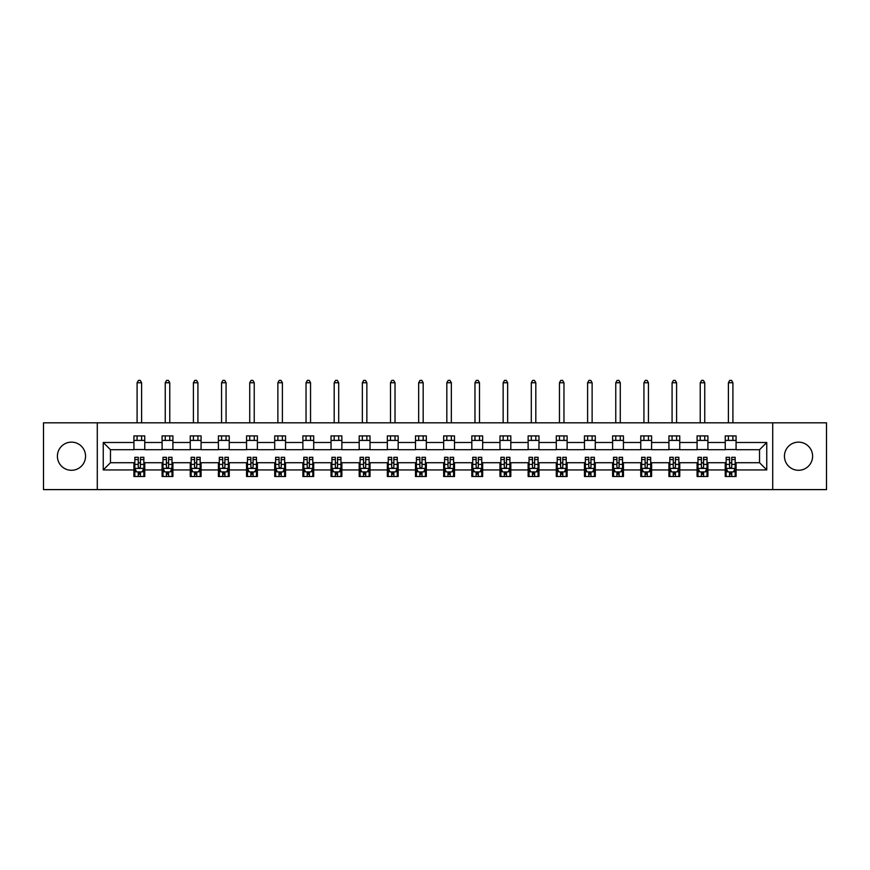 <?xml version="1.0" encoding="UTF-8"?>
<svg xmlns="http://www.w3.org/2000/svg" width="870" height="870" viewBox="0 0 870 870"><rect width="100%" height="100%" fill="white"/><g stroke="black" fill="none" stroke-linecap="round" stroke-linejoin="round"><path stroke-width="1.3" d="M798.519 442.134A14.083 14.083 0 0 0 784.446 456.206A14.083 14.083 0 0 0 798.519 470.289A14.083 14.083 0 0 0 812.602 456.206A14.083 14.083 0 0 0 798.519 442.134M71.481 442.134A14.083 14.083 0 0 0 57.398 456.206A14.083 14.083 0 0 0 71.481 470.289A14.083 14.083 0 0 0 85.554 456.206A14.083 14.083 0 0 0 71.481 442.134M772.712 489.603L826.5 489.603L826.5 422.82L772.712 422.82L772.712 489.603L97.288 489.603L97.288 422.82L43.5 422.82L43.5 489.603L97.288 489.603M772.712 422.82L97.288 422.82M736.074 442.493L736.074 435.903L725.243 435.903L725.243 442.493L707.908 442.493L707.908 435.903L697.087 435.903L697.087 442.493L679.753 442.493L679.753 435.903L668.921 435.903L668.921 442.493L651.597 442.493L651.597 435.903L640.766 435.903L640.766 442.493L623.442 442.493L623.442 435.903L612.611 435.903L612.611 442.493L595.287 442.493L595.287 435.903L584.455 435.903L584.455 442.493L567.12 442.493L567.12 435.903L556.3 435.903L556.3 442.493L538.965 442.493L538.965 435.903L528.133 435.903L528.133 442.493L510.81 442.493L510.81 435.903L499.978 435.903L499.978 442.493L482.654 442.493L482.654 435.903L471.823 435.903L471.823 442.493L454.499 442.493L454.499 435.903L443.667 435.903L443.667 442.493L426.333 442.493L426.333 435.903L415.501 435.903L415.501 442.493L398.177 442.493L398.177 435.903L387.346 435.903L387.346 442.493L370.022 442.493L370.022 435.903L359.19 435.903L359.19 442.493L341.866 442.493L341.866 435.903L331.035 435.903L331.035 442.493L313.7 442.493L313.7 435.903L302.88 435.903L302.88 442.493L285.545 442.493L285.545 435.903L274.713 435.903L274.713 442.493L257.389 442.493L257.389 435.903L246.558 435.903L246.558 442.493L229.234 442.493L229.234 435.903L218.403 435.903L218.403 442.493L201.079 442.493L201.079 435.903L190.247 435.903L190.247 442.493L172.912 442.493L172.912 435.903L162.092 435.903L162.092 442.493L144.757 442.493L144.757 435.903L133.926 435.903L133.926 442.493L103.247 442.493L103.247 469.93L110.468 462.709L133.926 462.709L133.926 476.51L144.757 476.51L144.757 462.709L162.092 462.709L162.092 476.51L172.912 476.51L172.912 462.709L190.247 462.709L190.247 476.51L201.079 476.51L201.079 462.709L218.403 462.709L218.403 476.51L229.234 476.51L229.234 462.709L246.558 462.709L246.558 476.51L257.389 476.51L257.389 462.709L274.713 462.709L274.713 476.51L285.545 476.51L285.545 462.709L302.88 462.709L302.88 476.51L313.7 476.51L313.7 462.709L331.035 462.709L331.035 476.51L341.866 476.51L341.866 462.709L359.19 462.709L359.19 476.51L370.022 476.51L370.022 462.709L387.346 462.709L387.346 476.51L398.177 476.51L398.177 462.709L415.501 462.709L415.501 476.51L426.333 476.51L426.333 462.709L443.667 462.709L443.667 476.51L454.499 476.51L454.499 462.709L471.823 462.709L471.823 476.51L482.654 476.51L482.654 462.709L499.978 462.709L499.978 476.51L510.81 476.51L510.81 462.709L528.133 462.709L528.133 476.51L538.965 476.51L538.965 462.709L556.3 462.709L556.3 476.51L567.12 476.51L567.12 462.709L584.455 462.709L584.455 476.51L595.287 476.51L595.287 462.709L612.611 462.709L612.611 476.51L623.442 476.51L623.442 462.709L640.766 462.709L640.766 476.51L651.597 476.51L651.597 462.709L668.921 462.709L668.921 476.51L679.753 476.51L679.753 462.709L697.087 462.709L697.087 476.51L707.908 476.51L707.908 462.709L725.243 462.709L725.243 476.51L736.074 476.51L736.074 462.709L759.532 462.709L759.532 449.714L736.074 449.714L736.074 442.493L766.753 442.493L766.753 469.93L736.074 469.93M725.243 469.93L707.908 469.93M697.087 469.93L679.753 469.93M668.921 469.93L651.597 469.93M640.766 469.93L623.442 469.93M612.611 469.93L595.287 469.93M584.455 469.93L567.12 469.93M556.3 469.93L538.965 469.93M528.133 469.93L510.81 469.93M499.978 469.93L482.654 469.93M471.823 469.93L454.499 469.93M443.667 469.93L426.333 469.93M415.501 469.93L398.177 469.93M387.346 469.93L370.022 469.93M359.19 469.93L341.866 469.93M331.035 469.93L313.7 469.93M302.88 469.93L285.545 469.93M274.713 469.93L257.389 469.93M246.558 469.93L229.234 469.93M218.403 469.93L201.079 469.93M190.247 469.93L172.912 469.93M162.092 469.93L144.757 469.93M133.926 469.93L103.247 469.93M725.243 442.493L725.243 449.714L707.908 449.714L707.908 442.493M697.087 442.493L697.087 449.714L679.753 449.714L679.753 442.493M668.921 442.493L668.921 449.714L651.597 449.714L651.597 442.493M640.766 442.493L640.766 449.714L623.442 449.714L623.442 442.493M612.611 442.493L612.611 449.714L595.287 449.714L595.287 442.493M584.455 442.493L584.455 449.714L567.12 449.714L567.12 442.493M556.3 442.493L556.3 449.714L538.965 449.714L538.965 442.493M528.133 442.493L528.133 449.714L510.81 449.714L510.81 442.493M499.978 442.493L499.978 449.714L482.654 449.714L482.654 442.493M471.823 442.493L471.823 449.714L454.499 449.714L454.499 442.493M443.667 442.493L443.667 449.714L426.333 449.714L426.333 442.493M415.501 442.493L415.501 449.714L398.177 449.714L398.177 442.493M387.346 442.493L387.346 449.714L370.022 449.714L370.022 442.493M359.19 442.493L359.19 449.714L341.866 449.714L341.866 442.493M331.035 442.493L331.035 449.714L313.7 449.714L313.7 442.493M302.88 442.493L302.88 449.714L285.545 449.714L285.545 442.493M274.713 442.493L274.713 449.714L257.389 449.714L257.389 442.493M246.558 442.493L246.558 449.714L229.234 449.714L229.234 442.493M218.403 442.493L218.403 449.714L201.079 449.714L201.079 442.493M190.247 442.493L190.247 449.714L172.912 449.714L172.912 442.493M162.092 442.493L162.092 449.714L144.757 449.714L144.757 442.493M133.926 442.493L133.926 449.714L110.468 449.714L103.247 442.493M110.468 449.714L110.468 462.709M766.753 469.93L759.532 462.709M759.532 449.714L766.753 442.493M133.926 440.416L144.757 440.416M133.926 449.529L144.757 449.529M133.926 462.883L134.828 462.883M138.265 462.883L140.429 462.883M143.855 462.883L144.757 462.883M133.926 471.997L134.828 471.997M138.265 471.997L140.429 471.997M143.855 471.997L144.757 471.997M162.092 462.883L162.994 462.883M166.42 462.883L168.584 462.883M172.01 462.883L172.912 462.883M162.092 471.997L162.994 471.997M166.42 471.997L168.584 471.997M172.01 471.997L172.912 471.997M162.092 440.416L172.912 440.416M162.092 449.529L172.912 449.529M190.247 462.883L191.15 462.883M194.575 462.883L196.74 462.883M200.176 462.883L201.079 462.883M190.247 471.997L191.15 471.997M194.575 471.997L196.74 471.997M200.176 471.997L201.079 471.997M190.247 440.416L201.079 440.416M190.247 449.529L201.079 449.529M218.403 462.883L219.305 462.883M222.731 462.883L224.895 462.883M228.331 462.883L229.234 462.883M218.403 471.997L219.305 471.997M222.731 471.997L224.895 471.997M228.331 471.997L229.234 471.997M218.403 440.416L229.234 440.416M218.403 449.529L229.234 449.529M246.558 462.883L247.461 462.883M250.897 462.883L253.061 462.883M256.487 462.883L257.389 462.883M246.558 471.997L247.461 471.997M250.897 471.997L253.061 471.997M256.487 471.997L257.389 471.997M246.558 440.416L257.389 440.416M246.558 449.529L257.389 449.529M274.713 462.883L275.616 462.883M279.053 462.883L281.217 462.883M284.642 462.883L285.545 462.883M274.713 471.997L275.616 471.997M279.053 471.997L281.217 471.997M284.642 471.997L285.545 471.997M274.713 440.416L285.545 440.416M274.713 449.529L285.545 449.529M302.88 462.883L303.782 462.883M307.208 462.883L309.372 462.883M312.798 462.883L313.7 462.883M302.88 471.997L303.782 471.997M307.208 471.997L309.372 471.997M312.798 471.997L313.7 471.997M302.88 440.416L313.7 440.416M302.88 449.529L313.7 449.529M331.035 462.883L331.938 462.883M335.363 462.883L337.527 462.883M340.964 462.883L341.866 462.883M331.035 471.997L331.938 471.997M335.363 471.997L337.527 471.997M340.964 471.997L341.866 471.997M331.035 440.416L341.866 440.416M331.035 449.529L341.866 449.529M359.19 462.883L360.093 462.883M363.519 462.883L365.694 462.883M369.119 462.883L370.022 462.883M359.19 471.997L360.093 471.997M363.519 471.997L365.694 471.997M369.119 471.997L370.022 471.997M359.19 440.416L370.022 440.416M359.19 449.529L370.022 449.529M387.346 462.883L388.248 462.883M391.685 462.883L393.849 462.883M397.275 462.883L398.177 462.883M387.346 471.997L388.248 471.997M391.685 471.997L393.849 471.997M397.275 471.997L398.177 471.997M387.346 440.416L398.177 440.416M387.346 449.529L398.177 449.529M415.501 462.883L416.404 462.883M419.84 462.883L422.004 462.883M425.43 462.883L426.333 462.883M415.501 471.997L416.404 471.997M419.84 471.997L422.004 471.997M425.43 471.997L426.333 471.997M415.501 440.416L426.333 440.416M415.501 449.529L426.333 449.529M443.667 462.883L444.57 462.883M447.996 462.883L450.16 462.883M453.596 462.883L454.499 462.883M443.667 471.997L444.57 471.997M447.996 471.997L450.16 471.997M453.596 471.997L454.499 471.997M443.667 440.416L454.499 440.416M443.667 449.529L454.499 449.529M471.823 462.883L472.725 462.883M476.151 462.883L478.315 462.883M481.752 462.883L482.654 462.883M471.823 471.997L472.725 471.997M476.151 471.997L478.315 471.997M481.752 471.997L482.654 471.997M471.823 440.416L482.654 440.416M471.823 449.529L482.654 449.529M499.978 462.883L500.881 462.883M504.306 462.883L506.481 462.883M509.907 462.883L510.81 462.883M499.978 471.997L500.881 471.997M504.306 471.997L506.481 471.997M509.907 471.997L510.81 471.997M499.978 440.416L510.81 440.416M499.978 449.529L510.81 449.529M528.133 462.883L529.036 462.883M532.473 462.883L534.637 462.883M538.062 462.883L538.965 462.883M528.133 471.997L529.036 471.997M532.473 471.997L534.637 471.997M538.062 471.997L538.965 471.997M528.133 440.416L538.965 440.416M528.133 449.529L538.965 449.529M556.3 462.883L557.202 462.883M560.628 462.883L562.792 462.883M566.218 462.883L567.12 462.883M556.3 471.997L557.202 471.997M560.628 471.997L562.792 471.997M566.218 471.997L567.12 471.997M556.3 440.416L567.12 440.416M556.3 449.529L567.12 449.529M584.455 462.883L585.358 462.883M588.783 462.883L590.947 462.883M594.384 462.883L595.287 462.883M584.455 471.997L585.358 471.997M588.783 471.997L590.947 471.997M594.384 471.997L595.287 471.997M584.455 440.416L595.287 440.416M584.455 449.529L595.287 449.529M612.611 462.883L613.513 462.883M616.939 462.883L619.103 462.883M622.539 462.883L623.442 462.883M612.611 471.997L613.513 471.997M616.939 471.997L619.103 471.997M622.539 471.997L623.442 471.997M612.611 440.416L623.442 440.416M612.611 449.529L623.442 449.529M640.766 462.883L641.668 462.883M645.105 462.883L647.269 462.883M650.695 462.883L651.597 462.883M640.766 471.997L641.668 471.997M645.105 471.997L647.269 471.997M650.695 471.997L651.597 471.997M640.766 440.416L651.597 440.416M640.766 449.529L651.597 449.529M668.921 462.883L669.824 462.883M673.26 462.883L675.424 462.883M678.85 462.883L679.753 462.883M668.921 471.997L669.824 471.997M673.26 471.997L675.424 471.997M678.85 471.997L679.753 471.997M668.921 440.416L679.753 440.416M668.921 449.529L679.753 449.529M697.087 462.883L697.99 462.883M701.416 462.883L703.58 462.883M707.005 462.883L707.908 462.883M697.087 471.997L697.99 471.997M701.416 471.997L703.58 471.997M707.005 471.997L707.908 471.997M697.087 440.416L707.908 440.416M697.087 449.529L707.908 449.529M725.243 462.883L726.145 462.883M729.571 462.883L731.735 462.883M735.172 462.883L736.074 462.883M725.243 471.997L726.145 471.997M729.571 471.997L731.735 471.997M735.172 471.997L736.074 471.997M725.243 440.416L736.074 440.416M725.243 449.529L736.074 449.529M138.265 474.172L140.429 474.172M134.828 459.556L138.265 459.556L138.265 457.294L134.828 457.294L134.828 468.299L136.633 471.91L142.049 471.91L143.855 468.299L143.855 457.294L140.429 457.294L140.429 459.556L143.855 459.556M143.855 468.299L143.855 476.51M134.828 468.299L134.828 476.51M140.429 471.91L140.429 476.51M138.265 476.51L138.265 471.91M138.265 459.556L138.265 466.951C138.982 468.343 139.7 468.343 140.429 466.951L140.429 459.556M141.603 440.416L141.603 435.903M141.603 422.82L141.603 382.746L137.09 382.746L137.09 422.82M137.09 440.416L137.09 435.903M137.09 382.746L138.439 380.397L140.244 380.397L141.603 382.746M166.42 474.172L168.584 474.172M162.994 459.556L166.42 459.556L166.42 457.294L162.994 457.294L162.994 468.299L164.8 471.91L170.205 471.91L172.01 468.299L172.01 457.294L168.584 457.294L168.584 459.556L172.01 459.556M172.01 468.299L172.01 476.51M162.994 468.299L162.994 476.51M168.584 471.91L168.584 476.51M166.42 476.51L166.42 471.91M166.42 459.556L166.42 466.951C167.138 468.343 167.867 468.343 168.584 466.951L168.584 459.556M169.759 440.416L169.759 435.903M169.759 422.82L169.759 382.746L165.246 382.746L165.246 422.82M165.246 440.416L165.246 435.903M165.246 382.746L166.605 380.397L168.399 380.397L169.759 382.746M194.575 474.172L196.74 474.172M191.15 459.556L194.575 459.556L194.575 457.294L191.15 457.294L191.15 468.299L192.955 471.91L198.371 471.91L200.176 468.299L200.176 457.294L196.74 457.294L196.74 459.556L200.176 459.556M200.176 468.299L200.176 476.51M191.15 468.299L191.15 476.51M196.74 471.91L196.74 476.51M194.575 476.51L194.575 471.91M194.575 459.556L194.575 466.951C195.293 468.343 196.022 468.343 196.74 466.951L196.74 459.556M197.914 440.416L197.914 435.903M197.914 422.82L197.914 382.746L193.401 382.746L193.401 422.82M193.401 440.416L193.401 435.903M193.401 382.746L194.76 380.397L196.566 380.397L197.914 382.746M222.731 474.172L224.895 474.172M219.305 459.556L222.731 459.556L222.731 457.294L219.305 457.294L219.305 468.299L221.11 471.91L226.526 471.91L228.331 468.299L228.331 457.294L224.895 457.294L224.895 459.556L228.331 459.556M228.331 468.299L228.331 476.51M219.305 468.299L219.305 476.51M224.895 471.91L224.895 476.51M222.731 476.51L222.731 471.91M222.731 459.556L222.731 466.951C223.459 468.343 224.177 468.343 224.895 466.951L224.895 459.556M226.069 440.416L226.069 435.903M226.069 422.82L226.069 382.746L221.556 382.746L221.556 422.82M221.556 440.416L221.556 435.903M221.556 382.746L222.916 380.397L224.721 380.397L226.069 382.746M250.897 474.172L253.061 474.172M247.461 459.556L250.897 459.556L250.897 457.294L247.461 457.294L247.461 468.299L249.266 471.91L254.682 471.91L256.487 468.299L256.487 457.294L253.061 457.294L253.061 459.556L256.487 459.556M256.487 468.299L256.487 476.51M247.461 468.299L247.461 476.51M253.061 471.91L253.061 476.51M250.897 476.51L250.897 471.91M250.897 459.556L250.897 466.951C251.615 468.343 252.333 468.343 253.061 466.951L253.061 459.556M254.236 440.416L254.236 435.903M254.236 422.82L254.236 382.746L249.723 382.746L249.723 422.82M249.723 440.416L249.723 435.903M249.723 382.746L251.071 380.397L252.876 380.397L254.236 382.746M279.053 474.172L281.217 474.172M275.616 459.556L279.053 459.556L279.053 457.294L275.616 457.294L275.616 468.299L277.421 471.91L282.837 471.91L284.642 468.299L284.642 457.294L281.217 457.294L281.217 459.556L284.642 459.556M284.642 468.299L284.642 476.51M275.616 468.299L275.616 476.51M281.217 471.91L281.217 476.51M279.053 476.51L279.053 471.91M279.053 459.556L279.053 466.951C279.77 468.343 280.488 468.343 281.217 466.951L281.217 459.556M282.391 440.416L282.391 435.903M282.391 422.82L282.391 382.746L277.878 382.746L277.878 422.82M277.878 440.416L277.878 435.903M277.878 382.746L279.226 380.397L281.032 380.397L282.391 382.746M307.208 474.172L309.372 474.172M303.782 459.556L307.208 459.556L307.208 457.294L303.782 457.294L303.782 468.299L305.587 471.91L311.003 471.91L312.798 468.299L312.798 457.294L309.372 457.294L309.372 459.556L312.798 459.556M312.798 468.299L312.798 476.51M303.782 468.299L303.782 476.51M309.372 471.91L309.372 476.51M307.208 476.51L307.208 471.91M307.208 459.556L307.208 466.951C307.926 468.343 308.654 468.343 309.372 466.951L309.372 459.556M310.546 440.416L310.546 435.903M310.546 422.82L310.546 382.746L306.033 382.746L306.033 422.82M306.033 440.416L306.033 435.903M306.033 382.746L307.393 380.397L309.198 380.397L310.546 382.746M335.363 474.172L337.527 474.172M331.938 459.556L335.363 459.556L335.363 457.294L331.938 457.294L331.938 468.299L333.743 471.91L339.159 471.91L340.964 468.299L340.964 457.294L337.527 457.294L337.527 459.556L340.964 459.556M340.964 468.299L340.964 476.51M331.938 468.299L331.938 476.51M337.527 471.91L337.527 476.51M335.363 476.51L335.363 471.91M335.363 459.556L335.363 466.951C336.081 468.343 336.81 468.343 337.527 466.951L337.527 459.556M338.702 440.416L338.702 435.903M338.702 422.82L338.702 382.746L334.189 382.746L334.189 422.82M334.189 440.416L334.189 435.903M334.189 382.746L335.548 380.397L337.353 380.397L338.702 382.746M363.519 474.172L365.694 474.172M360.093 459.556L363.519 459.556L363.519 457.294L360.093 457.294L360.093 468.299L361.898 471.91L367.314 471.91L369.119 468.299L369.119 457.294L365.694 457.294L365.694 459.556L369.119 459.556M369.119 468.299L369.119 476.51M360.093 468.299L360.093 476.51M365.694 471.91L365.694 476.51M363.519 476.51L363.519 471.91M363.519 459.556L363.519 466.951C364.247 468.343 364.965 468.343 365.694 466.951L365.694 459.556M366.857 440.416L366.857 435.903M366.857 422.82L366.857 382.746L362.355 382.746L362.355 422.82M362.355 440.416L362.355 435.903M362.355 382.746L363.703 380.397L365.509 380.397L366.857 382.746M391.685 474.172L393.849 474.172M388.248 459.556L391.685 459.556L391.685 457.294L388.248 457.294L388.248 468.299L390.054 471.91L395.469 471.91L397.275 468.299L397.275 457.294L393.849 457.294L393.849 459.556L397.275 459.556M397.275 468.299L397.275 476.51M388.248 468.299L388.248 476.51M393.849 471.91L393.849 476.51M391.685 476.51L391.685 471.91M391.685 459.556L391.685 466.951C392.403 468.343 393.12 468.343 393.849 466.951L393.849 459.556M395.023 440.416L395.023 435.903M395.023 422.82L395.023 382.746L390.51 382.746L390.51 422.82M390.51 440.416L390.51 435.903M390.51 382.746L391.859 380.397L393.664 380.397L395.023 382.746M419.84 474.172L422.004 474.172M416.404 459.556L419.84 459.556L419.84 457.294L416.404 457.294L416.404 468.299L418.209 471.91L423.625 471.91L425.43 468.299L425.43 457.294L422.004 457.294L422.004 459.556L425.43 459.556M425.43 468.299L425.43 476.51M416.404 468.299L416.404 476.51M422.004 471.91L422.004 476.51M419.84 476.51L419.84 471.91M419.84 459.556L419.84 466.951C420.558 468.343 421.276 468.343 422.004 466.951L422.004 459.556M423.179 440.416L423.179 435.903M423.179 422.82L423.179 382.746L418.666 382.746L418.666 422.82M418.666 440.416L418.666 435.903M418.666 382.746L420.014 380.397L421.819 380.397L423.179 382.746M447.996 474.172L450.16 474.172M444.57 459.556L447.996 459.556L447.996 457.294L444.57 457.294L444.57 468.299L446.375 471.91L451.791 471.91L453.596 468.299L453.596 457.294L450.16 457.294L450.16 459.556L453.596 459.556M453.596 468.299L453.596 476.51M444.57 468.299L444.57 476.51M450.16 471.91L450.16 476.51M447.996 476.51L447.996 471.91M447.996 459.556L447.996 466.951C448.713 468.343 449.442 468.343 450.16 466.951L450.16 459.556M451.334 440.416L451.334 435.903M451.334 422.82L451.334 382.746L446.821 382.746L446.821 422.82M446.821 440.416L446.821 435.903M446.821 382.746L448.18 380.397L449.986 380.397L451.334 382.746M476.151 474.172L478.315 474.172M472.725 459.556L476.151 459.556L476.151 457.294L472.725 457.294L472.725 468.299L474.531 471.91L479.946 471.91L481.752 468.299L481.752 457.294L478.315 457.294L478.315 459.556L481.752 459.556M481.752 468.299L481.752 476.51M472.725 468.299L472.725 476.51M478.315 471.91L478.315 476.51M476.151 476.51L476.151 471.91M476.151 459.556L476.151 466.951C476.88 468.343 477.597 468.343 478.315 466.951L478.315 459.556M479.49 440.416L479.49 435.903M479.49 422.82L479.49 382.746L474.976 382.746L474.976 422.82M474.976 440.416L474.976 435.903M474.976 382.746L476.336 380.397L478.141 380.397L479.49 382.746M504.306 474.172L506.481 474.172M500.881 459.556L504.306 459.556L504.306 457.294L500.881 457.294L500.881 468.299L502.686 471.91L508.102 471.91L509.907 468.299L509.907 457.294L506.481 457.294L506.481 459.556L509.907 459.556M509.907 468.299L509.907 476.51M500.881 468.299L500.881 476.51M506.481 471.91L506.481 476.51M504.306 476.51L504.306 471.91M504.306 459.556L504.306 466.951C505.035 468.343 505.753 468.343 506.481 466.951L506.481 459.556M507.645 440.416L507.645 435.903M507.645 422.82L507.645 382.746L503.143 382.746L503.143 422.82M503.143 440.416L503.143 435.903M503.143 382.746L504.491 380.397L506.296 380.397L507.645 382.746M532.473 474.172L534.637 474.172M529.036 459.556L532.473 459.556L532.473 457.294L529.036 457.294L529.036 468.299L530.841 471.91L536.257 471.91L538.062 468.299L538.062 457.294L534.637 457.294L534.637 459.556L538.062 459.556M538.062 468.299L538.062 476.51M529.036 468.299L529.036 476.51M534.637 471.91L534.637 476.51M532.473 476.51L532.473 471.91M532.473 459.556L532.473 466.951C533.19 468.343 533.908 468.343 534.637 466.951L534.637 459.556M535.811 440.416L535.811 435.903M535.811 422.82L535.811 382.746L531.298 382.746L531.298 422.82M531.298 440.416L531.298 435.903M531.298 382.746L532.647 380.397L534.452 380.397L535.811 382.746M560.628 474.172L562.792 474.172M557.202 459.556L560.628 459.556L560.628 457.294L557.202 457.294L557.202 468.299L558.997 471.91L564.412 471.91L566.218 468.299L566.218 457.294L562.792 457.294L562.792 459.556L566.218 459.556M566.218 468.299L566.218 476.51M557.202 468.299L557.202 476.51M562.792 471.91L562.792 476.51M560.628 476.51L560.628 471.91M560.628 459.556L560.628 466.951C561.346 468.343 562.074 468.343 562.792 466.951L562.792 459.556M563.967 440.416L563.967 435.903M563.967 422.82L563.967 382.746L559.453 382.746L559.453 422.82M559.453 440.416L559.453 435.903M559.453 382.746L560.802 380.397L562.607 380.397L563.967 382.746M588.783 474.172L590.947 474.172M585.358 459.556L588.783 459.556L588.783 457.294L585.358 457.294L585.358 468.299L587.163 471.91L592.579 471.91L594.384 468.299L594.384 457.294L590.947 457.294L590.947 459.556L594.384 459.556M594.384 468.299L594.384 476.51M585.358 468.299L585.358 476.51M590.947 471.91L590.947 476.51M588.783 476.51L588.783 471.91M588.783 459.556L588.783 466.951C589.501 468.343 590.23 468.343 590.947 466.951L590.947 459.556M592.122 440.416L592.122 435.903M592.122 422.82L592.122 382.746L587.609 382.746L587.609 422.82M587.609 440.416L587.609 435.903M587.609 382.746L588.968 380.397L590.774 380.397L592.122 382.746M616.939 474.172L619.103 474.172M613.513 459.556L616.939 459.556L616.939 457.294L613.513 457.294L613.513 468.299L615.318 471.91L620.734 471.91L622.539 468.299L622.539 457.294L619.103 457.294L619.103 459.556L622.539 459.556M622.539 468.299L622.539 476.51M613.513 468.299L613.513 476.51M619.103 471.91L619.103 476.51M616.939 476.51L616.939 471.91M616.939 459.556L616.939 466.951C617.667 468.343 618.385 468.343 619.103 466.951L619.103 459.556M620.277 440.416L620.277 435.903M620.277 422.82L620.277 382.746L615.764 382.746L615.764 422.82M615.764 440.416L615.764 435.903M615.764 382.746L617.124 380.397L618.929 380.397L620.277 382.746M645.105 474.172L647.269 474.172M641.668 459.556L645.105 459.556L645.105 457.294L641.668 457.294L641.668 468.299L643.474 471.91L648.889 471.91L650.695 468.299L650.695 457.294L647.269 457.294L647.269 459.556L650.695 459.556M650.695 468.299L650.695 476.51M641.668 468.299L641.668 476.51M647.269 471.91L647.269 476.51M645.105 476.51L645.105 471.91M645.105 459.556L645.105 466.951C645.823 468.343 646.54 468.343 647.269 466.951L647.269 459.556M648.444 440.416L648.444 435.903M648.444 422.82L648.444 382.746L643.93 382.746L643.93 422.82M643.93 440.416L643.93 435.903M643.93 382.746L645.279 380.397L647.084 380.397L648.444 382.746M673.26 474.172L675.424 474.172M669.824 459.556L673.26 459.556L673.26 457.294L669.824 457.294L669.824 468.299L671.629 471.91L677.045 471.91L678.85 468.299L678.85 457.294L675.424 457.294L675.424 459.556L678.85 459.556M678.85 468.299L678.85 476.51M669.824 468.299L669.824 476.51M675.424 471.91L675.424 476.51M673.26 476.51L673.26 471.91M673.26 459.556L673.26 466.951C673.978 468.343 674.696 468.343 675.424 466.951L675.424 459.556M676.599 440.416L676.599 435.903M676.599 422.82L676.599 382.746L672.086 382.746L672.086 422.82M672.086 440.416L672.086 435.903M672.086 382.746L673.434 380.397L675.24 380.397L676.599 382.746M701.416 474.172L703.58 474.172M697.99 459.556L701.416 459.556L701.416 457.294L697.99 457.294L697.99 468.299L699.795 471.91L705.2 471.91L707.005 468.299L707.005 457.294L703.58 457.294L703.58 459.556L707.005 459.556M707.005 468.299L707.005 476.51M697.99 468.299L697.99 476.51M703.58 471.91L703.58 476.51M701.416 476.51L701.416 471.91M701.416 459.556L701.416 466.951C702.133 468.343 702.862 468.343 703.58 466.951L703.58 459.556M704.754 440.416L704.754 435.903M704.754 422.82L704.754 382.746L700.241 382.746L700.241 422.82M700.241 440.416L700.241 435.903M700.241 382.746L701.601 380.397L703.395 380.397L704.754 382.746M729.571 474.172L731.735 474.172M726.145 459.556L729.571 459.556L729.571 457.294L726.145 457.294L726.145 468.299L727.951 471.91L733.366 471.91L735.172 468.299L735.172 457.294L731.735 457.294L731.735 459.556L735.172 459.556M735.172 468.299L735.172 476.51M726.145 468.299L726.145 476.51M731.735 471.91L731.735 476.51M729.571 476.51L729.571 471.91M729.571 459.556L729.571 466.951C730.289 468.343 731.018 468.343 731.735 466.951L731.735 459.556M732.91 440.416L732.91 435.903M732.91 422.82L732.91 382.746L728.397 382.746L728.397 422.82M728.397 440.416L728.397 435.903M728.397 382.746L729.756 380.397L731.561 380.397L732.91 382.746M134.872 468.397L143.811 468.397M143.855 471.692L142.158 471.692M136.525 471.692L134.828 471.692M140.429 464.395L143.855 464.395M134.828 464.395L138.265 464.395M138.265 473.019L140.429 473.019M163.038 468.397L171.966 468.397M172.01 471.692L170.313 471.692M164.691 471.692L162.994 471.692M168.584 464.395L172.01 464.395M162.994 464.395L166.42 464.395M166.42 473.019L168.584 473.019M191.193 468.397L200.122 468.397M200.176 471.692L198.48 471.692M192.846 471.692L191.15 471.692M196.74 464.395L200.176 464.395M191.15 464.395L194.575 464.395M194.575 473.019L196.74 473.019M219.349 468.397L228.288 468.397M228.331 471.692L226.635 471.692M221.002 471.692L219.305 471.692M224.895 464.395L228.331 464.395M219.305 464.395L222.731 464.395M222.731 473.019L224.895 473.019M247.504 468.397L256.443 468.397M256.487 471.692L254.79 471.692M249.157 471.692L247.461 471.692M253.061 464.395L256.487 464.395M247.461 464.395L250.897 464.395M250.897 473.019L253.061 473.019M275.67 468.397L284.599 468.397M284.642 471.692L282.946 471.692M277.312 471.692L275.616 471.692M281.217 464.395L284.642 464.395M275.616 464.395L279.053 464.395M279.053 473.019L281.217 473.019M303.826 468.397L312.754 468.397M312.798 471.692L311.101 471.692M305.479 471.692L303.782 471.692M309.372 464.395L312.798 464.395M303.782 464.395L307.208 464.395M307.208 473.019L309.372 473.019M331.981 468.397L340.92 468.397M340.964 471.692L339.267 471.692M333.634 471.692L331.938 471.692M337.527 464.395L340.964 464.395M331.938 464.395L335.363 464.395M335.363 473.019L337.527 473.019M360.137 468.397L369.076 468.397M369.119 471.692L367.423 471.692M361.789 471.692L360.093 471.692M365.694 464.395L369.119 464.395M360.093 464.395L363.519 464.395M363.519 473.019L365.694 473.019M388.292 468.397L397.231 468.397M397.275 471.692L395.578 471.692M389.945 471.692L388.248 471.692M393.849 464.395L397.275 464.395M388.248 464.395L391.685 464.395M391.685 473.019L393.849 473.019M416.458 468.397L425.387 468.397M425.43 471.692L423.733 471.692M418.1 471.692L416.404 471.692M422.004 464.395L425.43 464.395M416.404 464.395L419.84 464.395M419.84 473.019L422.004 473.019M444.613 468.397L453.542 468.397M453.596 471.692L451.9 471.692M446.266 471.692L444.57 471.692M450.16 464.395L453.596 464.395M444.57 464.395L447.996 464.395M447.996 473.019L450.16 473.019M472.769 468.397L481.708 468.397M481.752 471.692L480.055 471.692M474.422 471.692L472.725 471.692M478.315 464.395L481.752 464.395M472.725 464.395L476.151 464.395M476.151 473.019L478.315 473.019M500.924 468.397L509.863 468.397M509.907 471.692L508.21 471.692M502.577 471.692L500.881 471.692M506.481 464.395L509.907 464.395M500.881 464.395L504.306 464.395M504.306 473.019L506.481 473.019M529.08 468.397L538.019 468.397M538.062 471.692L536.366 471.692M530.733 471.692L529.036 471.692M534.637 464.395L538.062 464.395M529.036 464.395L532.473 464.395M532.473 473.019L534.637 473.019M557.246 468.397L566.174 468.397M566.218 471.692L564.521 471.692M558.899 471.692L557.202 471.692M562.792 464.395L566.218 464.395M557.202 464.395L560.628 464.395M560.628 473.019L562.792 473.019M585.401 468.397L594.33 468.397M594.384 471.692L592.688 471.692M587.054 471.692L585.358 471.692M590.947 464.395L594.384 464.395M585.358 464.395L588.783 464.395M588.783 473.019L590.947 473.019M613.557 468.397L622.496 468.397M622.539 471.692L620.843 471.692M615.21 471.692L613.513 471.692M619.103 464.395L622.539 464.395M613.513 464.395L616.939 464.395M616.939 473.019L619.103 473.019M641.712 468.397L650.651 468.397M650.695 471.692L648.998 471.692M643.365 471.692L641.668 471.692M647.269 464.395L650.695 464.395M641.668 464.395L645.105 464.395M645.105 473.019L647.269 473.019M669.878 468.397L678.807 468.397M678.85 471.692L677.154 471.692M671.52 471.692L669.824 471.692M675.424 464.395L678.85 464.395M669.824 464.395L673.26 464.395M673.26 473.019L675.424 473.019M698.034 468.397L706.962 468.397M707.005 471.692L705.309 471.692M699.687 471.692L697.99 471.692M703.58 464.395L707.005 464.395M697.99 464.395L701.416 464.395M701.416 473.019L703.58 473.019M726.189 468.397L735.128 468.397M735.172 471.692L733.475 471.692M727.842 471.692L726.145 471.692M731.735 464.395L735.172 464.395M726.145 464.395L729.571 464.395M729.571 473.019L731.735 473.019"/></g></svg>
